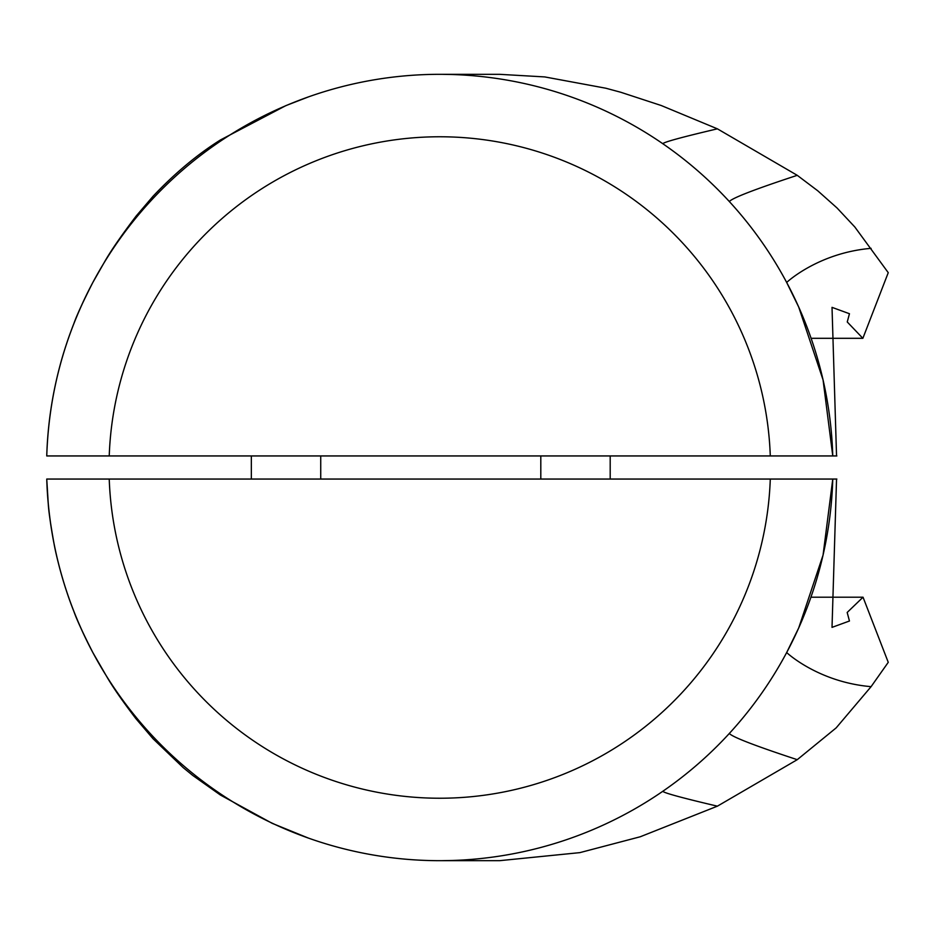 <?xml version="1.0" encoding="UTF-8"?>
<svg xmlns="http://www.w3.org/2000/svg" width="935" height="935" viewBox="0 0 935 935"><rect width="100%" height="100%" fill="white"/><g stroke="black" fill="none" stroke-linecap="round" stroke-linejoin="round"><path stroke-width="1.4" d="M836.544 455.941L832.021 307.358L849.459 313.728L847.25 321.967L862.865 338.306L888.25 272.669L854.835 227.006L837.047 207.979L817.751 190.787L797.251 175.324L717.39 128.831L661.232 105.515L620.782 92.261L605.857 88.229L544.778 76.927L499.582 74.321L439.766 74.321M540.804 455.941L540.804 479.059M610.193 479.059L610.193 455.941M770.288 455.941L109.231 455.941A330.733 330.733 0 0 1 439.766 136.767A330.733 330.733 0 0 1 770.288 455.941L836.86 455.941M308.281 96.959L285.841 105.643L220.438 139.958L216.721 143.709C192.376 160.481 170.205 179.754 150.196 201.528C127.663 226.083 108.542 253.069 92.834 282.475C64.129 336.752 48.76 394.57 46.75 455.941L109.231 455.941M150.196 201.528L153.013 196.292L136.113 216.09C120.919 236.146 110.295 251.608 104.229 262.466L92.834 282.475C83.11 301.584 76.81 315.212 73.959 323.346C67.811 339.288 63.089 353.664 59.782 366.473C51.998 395.797 47.65 425.612 46.75 455.941A393.179 393.179 0 0 1 439.766 74.321A393.179 393.179 0 0 1 832.769 455.941L823.069 379.937L798.7 307.031L786.686 282.475C770.978 253.069 751.857 226.083 729.323 201.528C709.314 179.754 687.143 160.481 662.798 143.709C663.932 142.073 682.118 137.118 717.39 128.831M811.112 338.306L862.865 338.306M320.728 479.059L320.728 455.941M251.34 455.941L251.34 479.059M836.544 479.059L832.021 627.373L849.459 621.004L847.18 612.46L863.04 597.208L810.926 597.208M109.231 479.059L46.75 479.059A393.179 393.179 0 0 0 439.766 860.679A393.179 393.179 0 0 0 832.769 479.059L109.231 479.059A330.733 330.733 0 0 0 439.766 798.233A330.733 330.733 0 0 0 770.288 479.059M836.86 479.059L832.769 479.059L823.069 555.063L798.7 627.969L786.686 652.525C770.978 681.931 751.857 708.917 729.323 733.472C709.314 755.246 687.143 774.519 662.798 791.29C663.932 792.927 682.118 797.882 717.39 806.169L797.251 759.676L836.159 727.886L871.093 686.652L888.25 662.331L863.04 597.208M220.438 795.042L216.721 791.29C192.376 774.519 170.205 755.246 150.196 733.472C127.663 708.917 108.542 681.931 92.834 652.525C64.129 598.248 48.76 540.43 46.75 479.059L48.304 504.351C48.643 511.048 50.548 524.149 54.031 543.667C56.264 556.36 63.802 586.455 73.935 611.583C76.775 619.706 83.075 633.357 92.834 652.525L107.233 677.443C113.217 687.692 122.73 701.367 135.774 718.489L153.013 738.708L183.225 767.647L192.797 775.466L220.438 795.042L272.19 823.338L308.281 838.04M499.617 860.679L579.887 852.626L640.253 836.767L717.39 806.169M786.686 282.475C786.499 282.464 818.277 252.836 871.093 248.348M729.323 201.528C732.502 197.916 755.141 189.186 797.251 175.324M786.686 652.525C786.499 652.537 818.277 682.164 871.093 686.652M150.196 733.472L153.013 738.708M729.323 733.472C732.502 737.084 755.141 745.814 797.251 759.676M441.846 74.321L452.482 74.519M238.647 129.649L243.31 126.915M220.438 139.958C197.273 154.485 174.798 173.267 153.013 196.303M244.047 808.506L238.67 805.374M499.582 860.679L439.777 860.679M441.495 860.679L452.587 860.469"/></g></svg>
